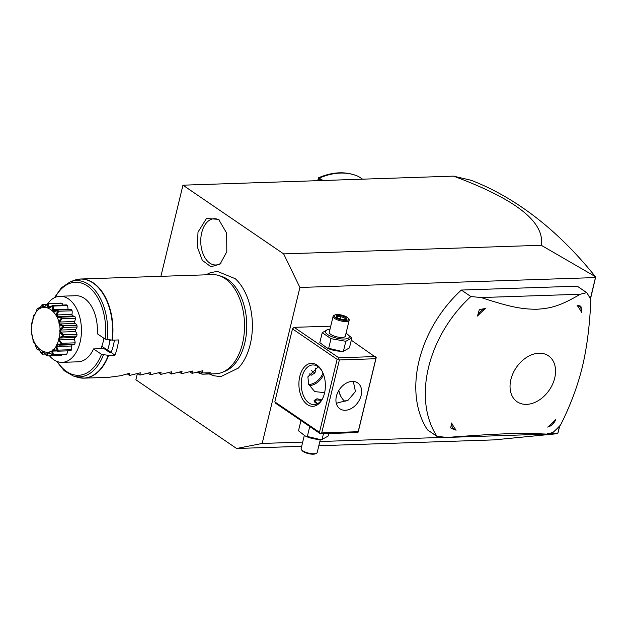 <?xml version="1.0" encoding="UTF-8"?>
<svg xmlns="http://www.w3.org/2000/svg" width="627" height="627" viewBox="0 0 627 627"><rect width="100%" height="100%" fill="white"/><g stroke="black" fill="none" stroke-linecap="round" stroke-linejoin="round"><path stroke-width="0.94" d="M137.376 373.598L135.879 379.782L236.598 448.493L262.172 443.446L299.902 287.464L283.67 253.896L182.959 185.184L160.904 276.327M237.837 368.558A52.19 32.134 -91.9 0 0 238.276 368.12A52.19 32.134 -91.9 0 0 250.22 344.435A52.19 32.134 -91.9 0 0 235.282 278.717A52.19 32.134 -91.9 0 0 234.827 278.31M197.999 232.108L206.463 218.502L218.604 219.348L226.66 233.119L226.802 251.756L220.101 264.045L210.954 266.773L202.341 260.377L197.419 247.195L197.999 232.108M547.293 433.908L557.317 433.688L494.162 439.88L318.829 445.742M301.681 446.314L236.598 448.493M262.172 443.446L302.7 442.09M319.848 441.518L445.977 437.293M453.486 176.132L471.23 180.317C493.676 189.025 515.347 201.486 536.25 217.694C557.152 233.918 576.84 253.559 595.321 276.609L541.242 245.275C545.067 222.201 515.817 199.151 453.486 176.132L182.959 185.184M283.67 253.896L541.242 245.275M299.902 287.464L595.478 277.573L595.321 276.609M595.478 277.573L590.336 298.813M559.558 426.031L557.74 433.555M320.405 433.798L319.472 432.324L337.13 359.349L292.472 328.877L274.814 401.86L275.747 403.333L320.405 433.798L356.865 432.583L358.174 432.121L376.2 357.625L351.292 340.218M330.742 326.197L294.141 327.318L292.472 328.877M577.248 286.178L461.37 290.05A105.814 76.008 124.3 0 0 427.536 429.926L437.035 436.408L447.302 437.419L546.446 434.103L552.912 432.528A105.814 76.008 124.3 0 0 560.554 424.988C570.296 405.708 577.561 386.357 582.342 366.928C586.95 347.648 589.78 325.272 590.838 299.808A105.814 76.008 124.3 0 0 586.747 292.66L577.248 286.178M595.65 277.095L590.462 299.055M557.787 433.618L559.809 425.772M319.472 432.324L274.814 401.86M299.792 376.388A21.49 13.23 88.1 0 1 322.035 371.066A21.49 13.23 88.1 0 1 324.496 393.239A21.49 13.23 88.1 0 1 322.929 397.879A21.49 13.23 88.1 0 1 305.858 403.373A21.49 13.23 88.1 0 1 299.792 376.388M375.252 356.567L338.799 357.782L294.141 327.318M338.799 357.782L338.439 358.887L339.379 359.953L321.722 432.928L320.413 433.382M337.13 359.349L338.439 358.887M329.982 329.332L328.258 329.324L322.231 332.671L319.825 342.616L327.223 348.118A12.297 3.981 13.6 0 0 339.912 351.191L343.408 351.253L349.435 347.914L351.841 337.961L346.041 333.243M338.823 390.456A21.49 13.23 -91.9 0 0 341.049 396.734M321.722 432.928L358.182 431.705L375.839 358.73L339.379 359.953M375.839 358.73L376.2 357.625M361.152 395.418A15.706 11.286 -55.7 0 1 339.928 408.804A15.706 11.286 -55.7 0 1 336.409 396.24A15.706 11.286 -55.7 0 1 357.633 382.854A15.706 11.286 -55.7 0 1 361.152 395.418M358.182 431.705L358.174 432.121M336.291 403.294L348.173 400.136L355.446 391.53L353.315 381.404M324.629 392.682L314.691 391.585L308.609 384.288L307.904 376.796L318.273 366.819M323.164 397.338A19.837 12.219 88.1 0 1 314.111 404.603A19.837 12.219 88.1 0 1 302.049 376.992A19.837 12.219 88.1 0 1 312.787 364.945A19.837 12.219 88.1 0 1 322.302 371.584M338.666 390.731A19.837 12.219 -91.9 0 0 340.782 396.248A19.837 12.219 -91.9 0 0 345.085 401.499M317.45 403.717L314.119 400.512L317.043 398.748L321.675 399.885M323.626 374.727A15.706 11.286 -55.7 0 1 309.26 385.636M308.703 384.5A14.813 10.643 124.3 0 0 323.007 373.12M309.15 373.739L311.141 375.26L314.926 372.955L315.984 368.566L315.365 368.096M314.926 372.955L311.619 370.698M315.984 368.566L315.318 368.12M314.08 400.998A6.944 2.249 -166.4 0 1 314.519 400.645A6.944 2.249 -166.4 0 1 314.723 400.551M321.196 400.528A6.615 2.14 13.6 0 0 316.956 400.034A6.615 2.14 13.6 0 0 314.887 400.449A6.615 2.14 13.6 0 0 316.933 403.569M301.125 420.646L302.018 421.258M308.703 425.819L310.193 426.83M300.897 420.85L298.491 430.796L305.122 435.937L319.621 439.402L322.074 439.433L323.461 433.696M307.269 436.784L309.675 426.838M305.122 435.937L305.89 436.298A12.297 3.981 13.6 0 0 318.579 439.362L319.621 439.402M322.074 439.433L328.101 436.086L328.72 433.523M320.358 439.425L317.199 452.459A8.269 2.68 -166.4 0 1 316.502 453.235A8.269 2.68 -166.4 0 1 313.915 453.752A8.269 2.68 13.6 0 1 301.407 449.575A8.269 2.68 13.6 0 1 301.132 448.571L304.291 435.522M301.407 449.575L301.995 450.429A7.438 2.406 13.6 0 0 313.257 454.191A7.438 2.406 -166.4 0 0 315.585 453.721L316.502 453.235M326.455 347.758L340.955 351.222M343.408 351.253L345.814 341.3L351.841 337.961M328.603 348.604L331.009 338.658L345.814 341.3M322.231 332.671L331.009 338.658M329.967 329.402A12.297 3.981 13.6 0 0 327.725 334.599A12.297 3.981 13.6 0 0 344.372 339.027A12.297 3.981 13.6 0 0 346.033 333.29M333.133 316.298L329.269 332.263A8.269 2.68 13.6 0 0 333.376 335.758A8.269 2.68 13.6 0 0 342.052 337.451A8.269 2.68 13.6 0 0 345.336 336.15L349.2 320.185A8.269 2.68 13.6 0 0 348.933 319.182L348.338 318.328A7.438 2.406 13.6 0 0 337.075 314.566A7.438 2.406 -166.4 0 0 334.747 315.036L333.83 315.53A8.269 2.68 -166.4 0 0 333.133 316.298A8.269 2.68 -166.4 0 0 337.24 319.794A8.269 2.68 -166.4 0 0 345.916 321.486A8.269 2.68 13.6 0 0 349.2 320.185M348.338 318.328A7.438 2.406 13.6 0 1 345.626 320.405A7.438 2.406 -166.4 0 1 336.77 318.414A7.438 2.406 -166.4 0 1 334.747 315.036M345.516 319.856L346.582 319.402L345.971 317.333L340.743 315.42L336.119 315.569L336.73 317.638L341.958 319.551L346.582 319.402L341.911 319.48L336.73 317.638L337.31 318.391M341.958 319.551L341.668 319.989M336.119 315.569L336.809 316.666M340.743 315.42L340.657 316.541L336.911 316.666M345.971 317.333L345.015 318.132L340.657 316.541L340.1 318.822M344.709 319.386L345.015 318.132L345.375 319.362M461.37 290.05L470.869 296.532A105.814 76.008 -55.7 0 0 428.562 367.32A105.814 76.008 124.3 0 0 437.035 436.408M470.869 296.532L481.136 297.551L580.281 294.235L586.747 292.66M554.699 378.057A27.807 19.978 124.3 0 0 538.985 353.22A27.807 19.978 124.3 0 0 510.895 379.523A27.807 19.978 124.3 0 0 526.609 404.368A27.807 19.978 124.3 0 0 554.699 378.057M580.281 294.235C560.483 305.827 551.172 308.437 536.438 309.268C521.821 309.158 510.417 307.175 481.136 297.551M577.161 305.404L580.594 306.094A11.576 8.316 -55.7 0 1 581.033 306.791L581.684 312.56A88.086 63.272 124.3 0 0 577.161 305.404A10.251 7.367 -55.7 0 1 581.684 312.56M477.476 316.039L479.161 310.2L479.945 309.464L485.564 308.468A88.086 63.272 124.3 0 0 477.476 316.039A10.251 7.367 124.3 0 1 485.564 308.468M447.302 437.419C480.494 434.966 492.618 434.276 507.768 433.735C519.462 433.281 532.354 433.406 546.446 434.103M456.127 430.146L451.166 428.413L450.727 427.716L451.597 422.99A88.086 63.272 124.3 0 0 456.127 430.146A10.251 7.367 124.3 0 1 451.597 422.99M555.812 419.502L552.606 424.307A11.576 8.316 -55.7 0 1 551.815 425.043L547.724 427.081A88.086 63.272 124.3 0 0 555.812 419.502A10.251 7.367 -55.7 0 1 547.724 427.081M450.727 427.716A11.576 8.316 124.3 0 0 451.166 428.413M479.945 309.464A11.576 8.316 124.3 0 0 479.161 310.2M318.069 180.662L318.524 177.786L323.124 180.49M362.594 179.173L358.503 176.493M317.983 179.471L319.057 178.914L321.447 180.552M218.745 275.488L221.472 276.342A48.64 29.947 88.1 0 1 244.749 343.157A48.64 29.947 88.1 0 1 224.654 371.411L221.989 372.438A49.604 30.535 -91.9 0 0 242.484 343.627A49.604 30.535 -91.9 0 0 218.745 275.488A49.604 30.535 -91.9 0 0 212.318 274.61L80.718 279.007A49.604 30.535 88.1 0 1 112.327 340.155L118.66 339.944A49.604 30.535 -91.9 0 1 117.225 347.813A49.604 30.535 -91.9 0 1 114.984 355.148L111.12 352.507A42.989 26.467 88.1 0 0 114.435 340.085M197.191 372.344L201.933 374.131A49.604 30.535 -91.9 0 0 203.657 374.154L215.633 373.747A49.604 30.535 -91.9 0 0 221.989 372.438M109.333 352.225L111.12 352.507L107.703 349.788L107.193 350.571L109.333 352.225L103.98 348.565L100.829 348.683L101.927 346.339L107.342 350.031M114.984 355.148L108.275 355.344L101.496 354.326L93.564 348.918L100.822 348.675A33.066 20.362 88.1 0 0 103.259 341.48A33.066 20.362 88.1 0 0 103.917 338.274M107.193 350.571L103.98 348.565M103.455 348.165L102.193 348.628M101.989 347.021L101.927 346.339M110.901 340.053L109.897 340.735L109.427 339.928M109.897 340.735A42.989 26.467 88.1 0 1 107.703 349.788M47.77 303.562A33.066 20.362 88.1 0 1 59.973 296.25L75.891 295.717A33.066 20.362 88.1 0 1 97.24 333.713L105.171 339.121L112.327 340.155M59.973 296.25A33.066 20.362 88.1 0 1 68.437 298.891A33.066 20.362 -91.9 0 1 81.204 335.578A33.066 20.362 -91.9 0 1 62.191 362.343A33.066 20.362 -91.9 0 1 53.726 359.702A33.066 20.362 88.1 0 1 49.517 355.862M93.564 348.918A33.066 20.362 88.1 0 1 78.109 361.81L62.191 362.343M47.879 355.917L47.088 355.909C46.359 351.528 48.138 351.175 52.425 354.851L48.984 352.883L47.738 353.126L47.879 355.917L61.305 355.47A6.552 4.036 -91.9 0 0 61.846 354.717M53.381 354.521L52.621 354.757C50.85 349.827 52.433 348.502 57.355 350.783L57.347 351.198L53.648 350.179L52.55 351.104L53.381 354.521L66.807 354.067A26.185 16.122 88.1 0 1 65.772 354.584L52.347 355.039M66.807 354.067A6.552 4.036 -91.9 0 0 67.473 350.861M58.201 350.132L57.512 350.587C54.667 345.704 55.85 343.572 61.07 344.184L61.172 344.772L57.41 345.022L56.587 346.512L58.201 350.132L71.627 349.686A26.185 16.122 88.1 0 1 70.773 350.752L57.347 351.198M71.627 349.686A6.552 4.036 -91.9 0 0 71.517 346.01A23.411 14.413 -91.9 0 0 72.238 344.732M59.322 345.163L73.351 344.693A6.552 4.036 -91.9 0 0 74.597 344.325A26.185 16.122 88.1 0 0 75.169 342.836A6.552 4.036 -91.9 0 0 74.299 339.403A23.411 14.413 -91.9 0 0 74.754 337.522A6.552 4.036 -91.9 0 0 76.8 336.088A26.185 16.122 88.1 0 0 77.011 334.356A6.552 4.036 -91.9 0 0 75.483 331.573A23.411 14.413 -91.9 0 0 75.506 329.536A6.552 4.036 -91.9 0 0 77.105 327.028A26.185 16.122 88.1 0 0 76.933 325.264A6.552 4.036 -91.9 0 0 74.926 323.469A23.411 14.413 -91.9 0 0 74.519 321.518A6.552 4.036 -91.9 0 0 75.475 318.242A26.185 16.122 88.1 0 0 74.95 316.659A6.552 4.036 -91.9 0 0 73.108 316.024L58.577 316.51L61.524 317.113L74.95 316.659M72.685 316.039A23.411 14.413 -91.9 0 0 71.917 314.44A6.552 4.036 -91.9 0 0 72.113 310.796A26.185 16.122 88.1 0 0 71.282 309.581A6.552 4.036 -91.9 0 0 70.812 309.55L57.245 310.004L71.282 309.581M68.492 309.628A23.411 14.413 -91.9 0 0 67.998 309.15A6.552 4.036 -91.9 0 0 67.418 305.576A26.185 16.122 88.1 0 0 66.391 304.879L53.044 305.608C48.663 309.033 46.9 308.374 47.738 303.625A26.185 16.122 -91.9 0 0 47.534 303.609C44.031 308.123 42.252 308.476 42.197 304.659A26.185 16.122 -91.9 0 0 42.001 304.753L40.826 306.869L37.267 308.727A26.185 16.122 -91.9 0 0 37.111 308.923L35.449 313.649L33.552 315.326A26.185 16.122 -91.9 0 0 33.45 315.6L32.659 320.828L31.499 323.665A26.185 16.122 -91.9 0 0 31.46 323.987L31.35 332.741A26.185 16.122 -91.9 0 0 31.381 333.07C32.251 334.732 32.831 337.53 33.129 341.456A26.185 16.122 -91.9 0 0 33.223 341.746L34.681 343.267L36.617 348.761A26.185 16.122 -91.9 0 0 36.766 348.988L39.587 350.477L41.39 353.769A26.185 16.122 -91.9 0 0 41.578 353.902C41.727 350.618 43.49 351.277 46.884 355.885A26.185 16.122 -91.9 0 0 47.088 355.909M62.888 304.996A6.552 4.036 -91.9 0 0 61.955 303.217A26.185 16.122 88.1 0 0 60.858 303.123L47.534 303.609M33.552 315.326L34.877 314.566L35.708 313.077M34.14 314.715L34.877 314.566M37.267 308.727L39.909 308.225M37.965 308.288L38.639 309.409L41.319 306M42.197 304.659L46.633 304.33M42.965 304.456L43.31 306.705L44.556 306.462L47.433 303.57M47.738 303.625L61.955 303.217M48.53 303.664L48.318 306.791L50.317 306.721M48.318 306.791L49.557 307.254L52.966 305.325M53.232 305.741L53.993 306.023L53.068 309.652L54.141 310.765L57.856 310.028L57.856 310.522C52.88 312.458 51.343 310.859 53.232 305.741A26.185 16.122 -91.9 0 0 53.044 305.608M53.993 306.023L67.418 305.576M53.068 309.652L67.998 309.15M61.524 317.113L61.399 317.764C56.171 317.975 55.043 315.632 58.013 310.749A26.185 16.122 -91.9 0 0 57.856 310.522M58.013 310.749L58.687 311.243L72.113 310.796M58.687 311.243L56.979 314.934L71.917 314.44M56.979 314.934L57.77 316.572L58.577 316.51M61.501 318.054L62.049 318.696L59.581 322.019L59.988 323.971L63.507 325.719L63.241 326.44C58.139 324.919 57.559 322.121 61.501 318.054A26.185 16.122 -91.9 0 0 61.399 317.764M62.049 318.696L75.475 318.242M59.581 322.019L74.519 321.518M59.988 323.971L74.926 323.469M63.507 325.719L76.933 325.264M63.272 326.769L63.68 327.474L60.568 330.037L60.545 332.075L63.586 334.802L63.162 335.523C58.538 332.451 58.577 329.536 63.272 326.769A26.185 16.122 -91.9 0 0 63.241 326.44M63.68 327.474L77.105 327.028M60.568 330.037L75.506 329.536M60.545 332.075L75.483 331.573M63.586 334.802L77.011 334.356M63.123 335.845L63.374 336.534L59.816 338.024L59.361 339.905L61.744 343.282L61.172 343.909C59.212 341.049 58.476 339.34 58.985 338.784C58.82 337.984 60.2 337.005 63.123 335.845A26.185 16.122 -91.9 0 0 63.162 335.523M63.374 336.534L76.8 336.088M59.816 338.024L74.754 337.522M59.361 339.905L74.299 339.403M61.744 343.282L75.169 342.836M61.172 344.772L74.597 344.325M56.587 346.512L71.517 346.01M52.55 351.104L55.928 350.995M47.738 353.126L49.243 353.079M46.884 355.885L43.976 352.797L42.738 352.335L42.346 354.161L45.128 354.067M42.346 354.161L41.578 353.902M39.869 350.955L38.153 348.824L37.455 349.458L36.766 348.988M38.153 348.824L37.455 349.458M34.524 343.016L33.223 341.746M58.828 338.729C66.164 312.293 38.396 293.342 32.675 320.891C25.339 347.327 53.107 366.27 58.828 338.729M129.946 373.159L120.69 375.73L108.714 377.329M140.37 372.806L129.546 375.44L129.805 373.112M150.786 372.462L139.962 375.087L140.221 372.759M161.202 372.109L150.386 374.742L150.637 372.414M171.618 371.764L160.802 374.39L161.053 372.062M182.034 371.411L171.218 374.045L171.469 371.717M192.45 371.066L181.634 373.692L181.885 371.364M202.866 370.714L192.05 373.347L192.301 371.019M203.657 374.154A49.604 30.535 -91.9 0 0 210.272 372.736L202.466 372.994L202.717 370.675M129.546 375.44L127.234 373.857M139.962 375.087L137.65 373.504M150.386 374.742L148.066 373.159M160.802 374.39L158.482 372.806M171.218 374.045L168.898 372.462M181.634 373.692L179.314 372.109M192.05 373.347L189.73 371.764M202.466 372.994L200.146 371.419M198.657 371.897L201.933 374.131M219.677 220.249A23.144 14.249 -91.9 0 0 201.706 232.774A23.144 14.249 -91.9 0 0 205.295 258.253A23.144 14.249 -91.9 0 0 221.112 263.081M358.989 176.72A69.44 49.878 124.3 0 0 319.527 178.037L319.057 178.914M77.427 279.415A49.604 30.535 88.1 0 1 80.718 279.007L74.041 280.387A49.541 30.504 -91.9 0 1 111.959 340.14M105.171 339.121A46.563 28.67 -91.9 0 0 89.457 287.534A46.563 28.67 -91.9 0 0 55.192 297.347M57.339 361.56A46.563 28.67 -91.9 0 0 101.496 354.326M103.392 354.929A48.154 29.649 88.1 0 1 73.335 375.996L64.173 370.69L56.532 361.246M54.408 297.715L61.407 287.785L70.185 281.876A48.154 29.649 88.1 0 1 107.068 339.724M73.335 375.996L77.278 377.227A49.541 30.504 -91.9 0 0 108.275 355.344M108.643 355.36A49.604 30.535 88.1 0 1 84.042 378.152A49.604 30.535 88.1 0 1 80.718 377.971M337.232 317.771L336.793 316.259M358.769 176.595C346.551 171.163 333.141 171.555 318.524 177.786M205.907 274.822L210.225 272.737L217.318 271.366L235.282 278.717M209.23 373.966L213.588 375.73L220.759 376.655L238.276 368.12M38.811 349.458L37.785 349.49M70.185 281.876L74.041 280.387M77.278 377.227L84.042 378.152L108.933 377.321"/></g></svg>
